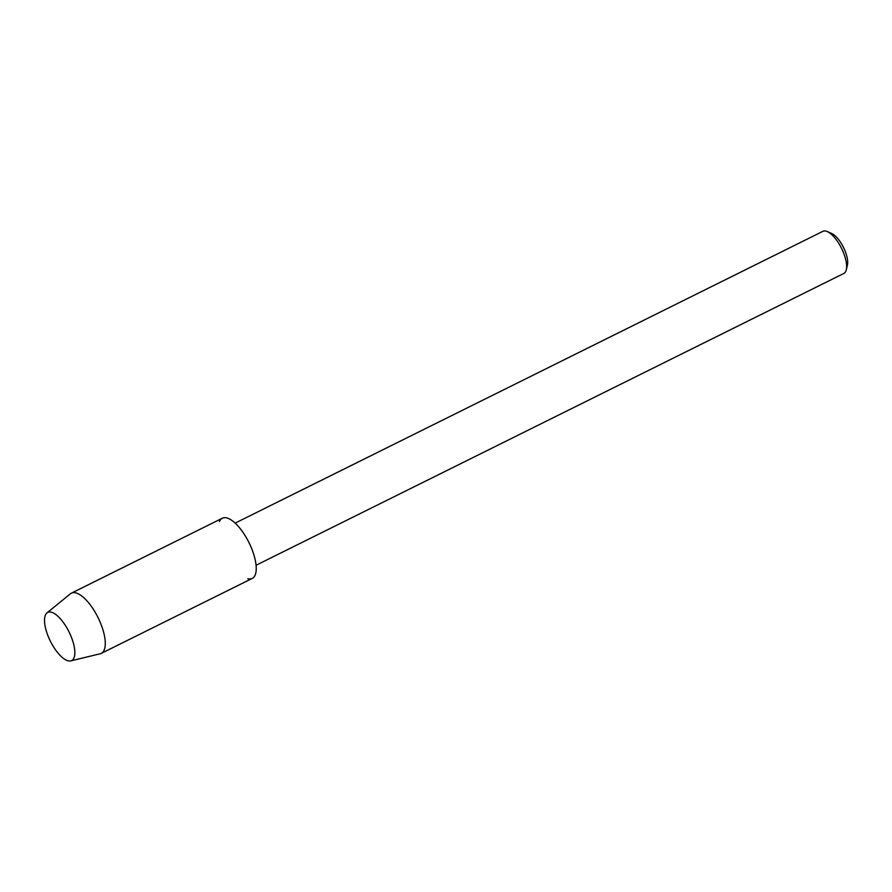 <?xml version="1.0" encoding="UTF-8"?>
<svg xmlns="http://www.w3.org/2000/svg" width="892" height="892" viewBox="0 0 892 892"><rect width="100%" height="100%" fill="white"/><g stroke="black" fill="none" stroke-linecap="round" stroke-linejoin="round"><path stroke-width="1.34" d="M68.104 660.816A26.883 10.414 -116.4 0 0 72.43 640.055A26.883 10.414 -116.4 0 0 64.547 624.188A26.883 10.414 -116.4 0 0 51.257 612.18A26.883 10.414 -116.4 0 0 47.064 633.331A26.883 10.414 -116.4 0 0 68.104 660.816A26.883 10.414 -116.4 0 0 70.769 660.894A26.883 10.414 -116.4 0 0 72.43 640.055A26.883 10.414 -116.4 0 0 64.547 624.188A26.883 10.414 -116.4 0 0 51.257 612.18A26.883 10.414 -116.4 0 0 46.953 612.916A26.883 10.414 -116.4 0 0 49.027 638.315A26.883 10.414 -116.4 0 0 68.104 660.816M247.809 578.718A33.606 13.023 -116.4 0 0 253.049 552.282A33.606 13.023 -116.4 0 0 226.758 517.929A33.606 13.023 -116.4 0 0 219.432 521.564M256.071 565.26L843.821 273.454A23.527 9.121 -116.4 0 0 846.285 269.797A23.527 9.121 -116.4 0 0 841.524 248.333A23.527 9.121 -116.4 0 0 827.297 231.563A23.527 9.121 -116.4 0 0 825.992 231.106A23.527 9.121 -116.4 0 0 822.903 231.318L235.154 523.113M846.285 269.797L847.4 265.158A19.49 7.549 -116.4 0 0 843.453 247.374A19.49 7.549 -116.4 0 0 831.667 233.481L827.297 231.563M70.769 660.894L100.183 653.769A33.606 13.023 -116.4 0 0 101.264 653.379A33.606 13.023 -116.4 0 0 100.216 622.337A33.606 13.023 -116.4 0 0 75.787 592.868A33.606 13.023 -116.4 0 0 71.371 593.169A33.606 13.023 -116.4 0 0 70.412 593.793L46.953 612.916M101.264 653.379L252.224 578.429A33.606 13.023 -116.4 0 0 251.176 547.387A33.606 13.023 -116.4 0 0 226.758 517.929A33.606 13.023 -116.4 0 0 222.331 518.219L71.371 593.169"/></g></svg>
